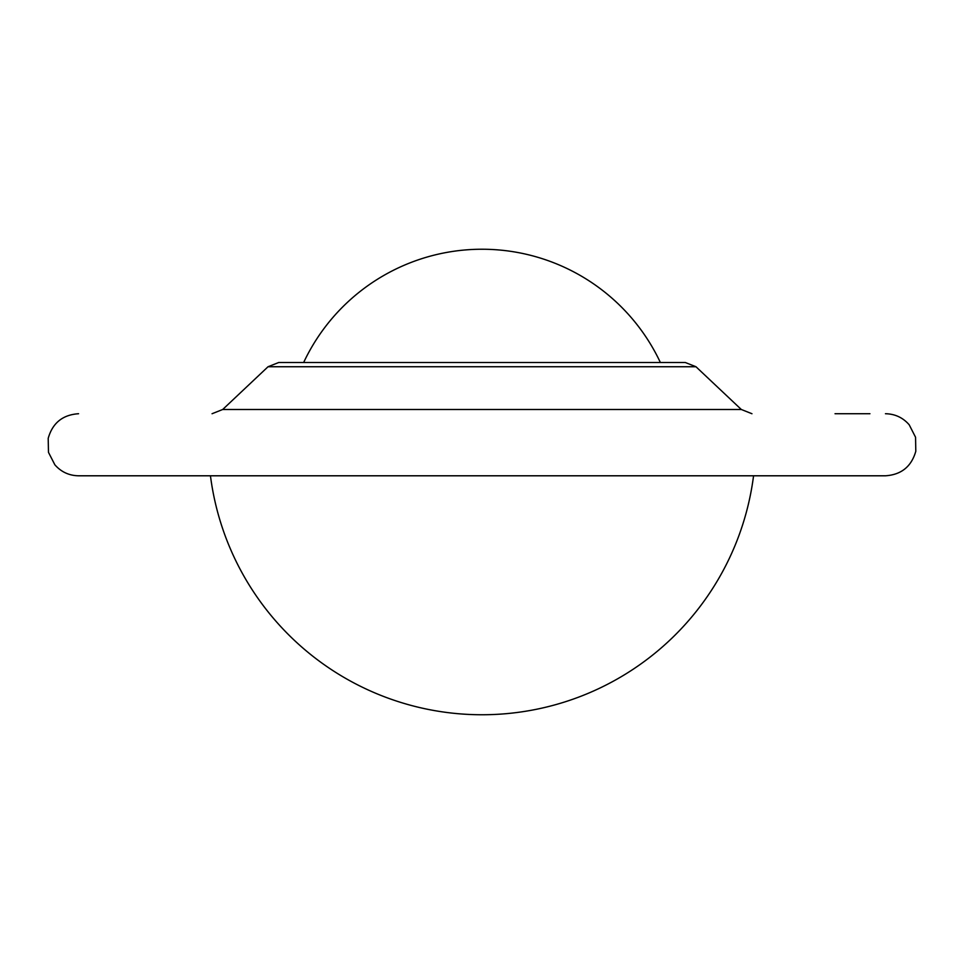 <?xml version="1.0" encoding="UTF-8"?>
<svg xmlns="http://www.w3.org/2000/svg" width="964" height="964" viewBox="0 0 964 964"><rect width="100%" height="100%" fill="white"/><g stroke="black" fill="none" stroke-linecap="round" stroke-linejoin="round"><path stroke-width="1.45" d="M695.972 366.742L268.04 366.742L278.692 362.512L685.332 362.512L695.972 366.742L741.316 409.495L751.956 413.725M303.648 362.512L660.376 362.512A197.066 197.066 0 0 0 303.648 362.512M835.029 413.725L869.938 413.725M78.566 413.725C62.66 414.797 52.538 423.003 48.2 438.343L48.477 452.345L54.876 464.817C61.166 471.95 69.059 475.601 78.566 475.794L885.458 475.794C901.328 474.734 911.438 466.552 915.8 451.26L915.559 437.246L909.185 424.763C902.894 417.593 894.99 413.918 885.458 413.725M210.453 475.794A273.776 273.776 0 0 0 753.559 475.794M268.04 366.742L222.696 409.495L741.316 409.495M222.696 409.495L212.056 413.725"/></g></svg>
